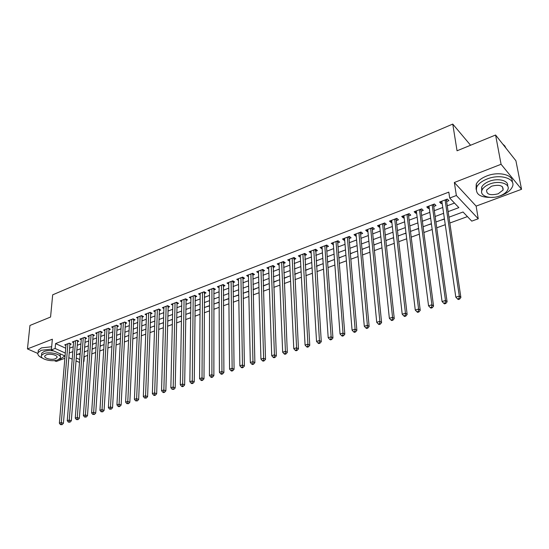 <?xml version="1.0" encoding="UTF-8"?>
<svg xmlns="http://www.w3.org/2000/svg" width="549" height="549" viewBox="0 0 549 549"><rect width="100%" height="100%" fill="white"/><g stroke="black" fill="none" stroke-linecap="round" stroke-linejoin="round"><path stroke-width="0.82" d="M83.915 356.466L84.292 356.637L83.942 361.414L83.537 361.565M54.234 360.597L56.252 361.475L64.857 358.291M65.056 355.999L51.373 349.898L52.368 339.207L27.45 348.917L29.955 325.461L50.563 317.034L52.677 294.834L452.76 124.081L457.043 150.79L495.589 135.02L515.916 160.768L521.55 189.295L501.072 164.281L454.346 182.494L456.363 195.506L478.241 218.777L471.756 221.123L463.033 211.996L448.952 217.198M454.346 182.494L476.127 206.101L521.55 189.295M476.127 206.101L478.241 218.777M84.292 356.637L87.689 355.402M91.772 353.906L95.663 352.485M99.76 350.989L103.734 349.535M107.844 348.032L111.914 346.543M116.038 345.033L120.204 343.516M124.342 342L128.603 340.442M132.755 338.925L137.113 337.333M141.278 335.81L145.739 334.183M149.918 332.653L154.475 330.985M158.675 329.455L163.341 327.746M167.548 326.209L172.317 324.466M176.545 322.922L181.424 321.138M185.665 319.587L190.661 317.761M194.909 316.203L200.021 314.337M204.29 312.779L209.519 310.864M213.794 309.3L219.147 307.344M223.443 305.779L228.912 303.775M233.222 302.204L238.822 300.152M243.145 298.574L248.875 296.481M253.213 294.895L259.073 292.754M263.424 291.162L269.429 288.966M273.786 287.374L279.928 285.13M284.307 283.531L290.593 281.232M294.978 279.626L301.415 277.272M305.814 275.667L312.402 273.258M316.814 271.645L323.553 269.182M327.979 267.562L334.876 265.043M339.323 263.417L346.385 260.837M350.838 259.21L358.065 256.568M362.532 254.935L369.93 252.231M374.411 250.591L381.987 247.825M386.482 246.178L394.237 243.344M398.746 241.697L406.685 238.794M411.201 237.141L419.333 234.169M423.862 232.515L432.193 229.468M436.736 227.808L445.266 224.692M449.816 223.031L467.425 216.594M27.45 348.917L37.819 353.439M495.589 135.02L501.072 164.281M69.895 344.6L71.219 344.099L69.249 343.187L64.72 344.916L65.949 345.479M77.512 341.711L78.857 341.197L76.887 340.277L72.296 342.027L73.545 342.61M85.225 338.781L86.584 338.266L84.621 337.333L79.969 339.104L81.238 339.701M93.028 335.816L94.407 335.295L92.452 334.348L87.737 336.139L89.027 336.757M100.941 332.811L102.334 332.282L100.385 331.322L95.608 333.14L96.919 333.778M108.949 329.771L110.363 329.235L108.414 328.261L103.583 330.107L104.914 330.759M117.061 326.689L118.495 326.147L116.553 325.159L111.66 327.026L113.012 327.705M125.282 323.567L126.73 323.018L124.795 322.016L119.84 323.91L121.212 324.61M133.613 320.403L135.081 319.847L133.146 318.832L128.123 320.746L129.523 321.474M142.047 317.198L143.536 316.636L141.608 315.606L136.523 317.548L137.943 318.303M150.598 313.953L152.107 313.383L150.186 312.34L145.025 314.309L146.473 315.085M159.258 310.665L160.788 310.082L158.874 309.025L153.651 311.022L155.12 311.825M168.042 307.33L169.586 306.74L167.685 305.669L162.387 307.694L163.883 308.524M176.936 303.947L178.507 303.35L176.613 302.266L171.24 304.318L172.77 305.182M185.96 300.523L187.552 299.919L185.665 298.821L180.216 300.893L181.774 301.792M195.108 297.05L196.72 296.439L194.84 295.321L189.316 297.428L190.901 298.354M204.379 293.53L206.012 292.905L204.139 291.773L198.546 293.907L200.159 294.875M213.774 289.961L215.434 289.33L213.575 288.184L207.899 290.346L209.546 291.347M223.306 286.338L224.987 285.7L223.141 284.533L217.383 286.729L219.065 287.772M232.975 282.666L234.684 282.021L232.838 280.841L227.005 283.064L228.72 284.149M242.782 278.94L244.511 278.288L242.679 277.087L236.756 279.345L238.506 280.477M252.725 275.166L254.482 274.5L252.664 273.285L246.652 275.571L248.443 276.751M262.813 271.336L264.591 270.657L262.786 269.422L256.692 271.748L258.51 272.97L258.455 271.076M273.052 267.445L274.857 266.759L273.059 265.51L266.876 267.864L268.742 269.085M283.435 263.506L285.267 262.806L283.483 261.537L277.211 263.925L279.112 265.146M293.969 259.499L295.836 258.792L294.065 257.502L287.697 259.931L289.639 261.146M304.668 255.443L306.555 254.722L304.798 253.412L298.34 255.875L300.324 257.09M315.524 251.318L317.439 250.591L315.696 249.26L309.142 251.758L311.166 252.972M326.538 247.132L328.487 246.391L326.765 245.039L320.101 247.578L322.174 248.793M337.731 242.884L339.701 242.136L337.992 240.757L331.232 243.337L333.346 244.545M349.089 238.568L351.092 237.806L349.397 236.413L342.535 239.028L344.237 240.414L344.69 240.236M360.618 234.19L362.656 233.414L360.981 232.001L354.009 234.656L355.697 236.063L356.212 235.864M372.332 229.743L374.397 228.954L372.744 227.512L365.661 230.209L367.329 231.644L367.912 231.417M384.231 225.22L386.331 224.424L384.691 222.963L377.499 225.701L379.153 227.156L379.798 226.909M396.316 220.636L398.45 219.826L396.831 218.337L389.522 221.117L391.156 222.592L391.876 222.318M408.593 215.97L410.762 215.146L409.163 213.636L401.738 216.464L403.35 217.96L404.139 217.665M421.062 211.235L423.265 210.397L421.694 208.86L414.152 211.736L415.737 213.259L416.602 212.93M433.737 206.417L435.981 205.573L434.424 204.002L426.758 206.925L428.33 208.476L429.27 208.119M453.145 215.647L460.645 212.875M440.531 220.307L444.457 219.14M428.117 224.891L431.439 223.944M415.895 229.407L418.626 228.679M403.858 233.853L406.027 233.332M410.528 231.664L410.872 231.259M392.007 238.232L393.626 237.909M398.114 236.248L398.91 235.679M380.34 242.541L381.425 242.411M385.899 240.764L387.127 240.03M368.846 246.782L369.408 246.851M373.876 245.197L375.523 244.319M362.038 249.569L364.097 248.539M350.386 253.871L352.835 252.698M338.911 258.112L341.746 256.795M327.609 262.285L330.814 260.837M316.478 266.389L320.046 264.81M305.519 270.437L309.437 268.736M294.717 274.425L298.972 272.599M284.08 278.357L288.664 276.408M273.594 282.227L278.501 280.162M263.266 286.036L268.475 283.86M253.082 289.797L258.593 287.511M243.31 293.159L248.766 291.395M233.785 296.68L238.746 295.094M224.383 300.152L228.864 298.738M215.112 303.576L219.126 302.334M205.971 306.953L209.526 305.882M196.947 310.288L200.056 309.375M188.039 313.575L190.723 312.82M179.255 316.821L181.513 316.224M170.581 320.026L172.434 319.573M162.024 323.183L163.478 322.881M153.576 326.305L154.64 326.147M145.238 329.386L145.924 329.366M132.975 334.142L133.469 333.737M124.589 337.244L125.378 336.722M116.306 340.298L117.39 339.673M108.132 343.317L109.498 342.59M100.062 346.295L101.709 345.465M92.102 349.239L94.016 348.306M78.541 354.023L80.092 354.729M86.419 351.113L84.237 352.142M448.128 211.633L458.861 207.632L449.7 198.045L448.808 192.123L55.566 343.585L65.715 348.196M69.606 348.155L73.209 346.796M77.231 345.28L80.916 343.887M84.958 342.363L88.725 340.943M92.781 339.419L96.638 337.964M100.707 336.427L104.653 334.945M108.729 333.408L112.765 331.884M116.862 330.34L120.993 328.782M125.097 327.238L129.317 325.646M133.441 324.088L137.765 322.462M141.896 320.904L146.315 319.237M150.46 317.672L154.983 315.97M159.141 314.399L163.767 312.656M167.939 311.084L172.674 309.3M176.86 307.721L181.698 305.896M185.898 304.318L190.853 302.451M195.067 300.859L200.131 298.951M204.358 297.359L209.54 295.403M213.781 293.804L219.078 291.807M223.333 290.208L228.761 288.163M233.023 286.551L238.575 284.464M242.85 282.845L248.532 280.711M252.821 279.091L258.627 276.902M262.937 275.275L268.88 273.038M273.196 271.412L279.276 269.12M283.607 267.487L289.831 265.14M294.175 263.506L300.536 261.104M304.894 259.464L311.413 257.007M315.778 255.36L322.448 252.842M326.827 251.195L333.648 248.622M338.047 246.968L345.026 244.332M349.432 242.672L356.582 239.975M361.002 238.314L368.317 235.555M372.744 233.888L380.237 231.06M384.677 229.386L392.343 226.497M396.797 224.822L404.647 221.858M409.108 220.176L417.144 217.15M421.618 215.462L429.846 212.36M434.334 210.672L442.762 207.495M447.257 205.8L454.497 203.068M446.625 201.524L448.897 200.666L447.366 199.074L439.577 202.039L441.121 203.617L442.144 203.233M470.589 145.252L452.76 124.081M51.373 349.898L55.126 348.471L65.304 353.041M55.566 343.585L55.126 348.471M449.7 198.045L456.363 195.506M79.509 362.443L76.009 360.885M72.207 359.19L68.817 357.674M76.242 357.955L79.729 359.52M83.565 361.242L83.942 361.414M444.416 218.873L435.92 222.009M431.397 223.676L423.107 226.744M418.592 228.411L410.494 231.404M405.992 233.064L398.087 235.988M393.599 237.642L385.872 240.496M381.397 242.15L373.848 244.936M369.388 246.583L362.011 249.308M357.564 250.955L350.365 253.611M345.925 255.251L338.891 257.852M334.465 259.485L327.588 262.024M323.176 263.657L316.464 266.135M312.065 267.761L305.505 270.183M301.12 271.803L294.71 274.171M290.332 275.79L284.066 278.103M279.709 279.716L273.587 281.973M269.243 283.579L263.259 285.789M258.922 287.388L253.082 289.549M248.759 291.148L243.042 293.255M238.74 294.847L233.153 296.906M228.864 298.498L223.402 300.509M219.126 302.094L213.794 304.064M209.526 305.635L204.31 307.564M200.062 309.135L194.964 311.015M190.723 312.58L185.747 314.419M181.52 315.984L176.648 317.782M172.441 319.34L167.678 321.096M163.485 322.647L158.833 324.363M154.646 325.907L150.103 327.588M145.931 329.132L141.484 330.773M137.332 332.303L132.988 333.909M128.843 335.439L124.596 337.011M120.471 338.534L116.319 340.071M112.202 341.588L108.146 343.084M104.042 344.6L100.076 346.069M95.993 347.579L92.115 349.006M88.039 350.516L84.251 351.916M80.195 353.412L76.489 354.778M69.201 353L72.818 351.655M76.853 350.145L80.545 348.773M84.594 347.256L88.375 345.849M92.438 344.333L96.308 342.892M100.385 341.368L104.337 339.893M108.428 338.369L112.476 336.86M116.58 335.329L120.725 333.778M124.843 332.248L129.077 330.663M133.208 329.126L137.538 327.506M141.683 325.962L146.116 324.308M150.275 322.757L154.811 321.062M158.984 319.504L163.623 317.775M167.809 316.217L172.558 314.447M176.751 312.875L181.609 311.063M185.823 309.492L190.784 307.639M195.012 306.067L200.097 304.167M204.338 302.588L209.533 300.646M213.787 299.061L219.106 297.078M223.368 295.486L228.809 293.454M233.092 291.862L238.657 289.783M242.953 288.184L248.649 286.056M252.952 284.451L258.778 282.275M263.101 280.663L269.065 278.439M273.395 276.82L279.496 274.548M283.847 272.922L290.085 270.595M294.449 268.969L300.838 266.588M305.21 264.954L311.743 262.518M316.128 260.878L322.819 258.38M327.218 256.74L334.067 254.187M338.479 252.54L345.486 249.925M349.912 248.278L357.083 245.602M361.517 243.948L368.866 241.203M373.313 239.549L380.828 236.743M385.288 235.075L392.988 232.206M397.455 230.539L405.334 227.602M409.822 225.927L417.885 222.915M422.38 221.24L430.642 218.159M435.151 216.478L443.613 213.321M440.826 201.565L441.121 203.617M428.048 206.438L428.33 208.476M415.476 211.228L415.737 213.259M403.103 215.942L403.35 217.96M390.929 220.581L391.156 222.592M378.94 225.152L379.153 227.156M367.137 229.647L367.329 231.644M355.519 234.08L355.697 236.063M344.079 238.438L344.237 240.414M332.804 242.733L332.955 244.696M321.707 246.968L321.838 248.917M310.768 251.133L310.892 253.075M300.001 255.244L300.104 257.172M289.385 259.286L289.474 261.207M278.926 263.273L279.002 265.188M268.612 267.205L268.681 269.106M445.088 199.939L459.293 296.069L455.814 297.174L441.842 201.174M446.721 199.321L446.488 200.591L460.879 297.469L459.293 296.069L458.978 298.532L457.585 298.972L458.223 299.528L459.616 299.088L458.978 298.532M459.616 299.088L460.879 297.469M455.814 297.174L457.585 298.972M505.931 148.12L504.785 145.91L502.76 144.106M498.451 196.37L501.367 195.444C506.816 193.344 510.419 190.592 512.176 187.188C516.787 178.892 500.619 173.422 487.169 178.974C481.878 181.095 478.399 183.791 476.731 187.058C475.015 194.579 480.677 197.997 493.723 197.311M512.251 181.973C513.425 174.706 498.492 171.144 486.647 176.016C481.37 178.144 477.898 180.847 476.237 184.121L476.079 189.268M481.699 191.155L481.651 187.175C482.859 184.807 485.378 182.858 489.207 181.335C497.964 177.766 508.902 180.566 507.592 185.953M499.919 195.883C503.838 194.373 506.425 192.404 507.681 189.975C511.002 184.004 499.377 180.099 489.694 184.059C485.858 185.583 483.333 187.525 482.118 189.879C478.845 195.918 490.326 199.706 499.919 195.883M491.54 186.2L486.64 189.961C486.318 194.421 490.147 195.712 498.128 193.818L503.11 190.016C503.44 185.548 499.583 184.279 491.54 186.2M58.832 359.41L60.74 358.847L64.075 356.459L64.336 355.677M51.448 349.137L41.285 350.269L38.094 352.595C37.215 354.654 38.711 356.514 42.589 358.168M51.668 346.748L41.518 347.881L38.334 350.214L38.156 352.039M41.621 354.482L41.745 353.172L44.057 351.49C46.809 350.537 50.069 350.372 53.843 350.996M60.067 353.776L60.376 356.802M57.871 359.842L60.26 358.133C62.675 354.633 49.884 351.12 43.845 353.686L41.532 355.368C39.178 358.916 51.88 362.34 57.871 359.842M46.37 354.798L44.867 355.882C43.35 358.161 51.537 360.377 55.408 358.758L56.938 357.66C58.489 355.402 50.254 353.151 46.37 354.798M432.18 204.859L445.486 300.454L442.069 301.538L428.989 206.074M433.847 204.221L433.607 205.491L447.099 301.833L445.486 300.454L445.177 302.897L443.812 303.329L444.457 303.878L445.822 303.446L445.177 302.897M445.822 303.446L447.099 301.833M442.069 301.538L443.812 303.329M419.484 209.697L431.912 304.77L428.556 305.834L416.341 210.898M421.186 209.052L420.946 210.308L433.552 306.122L431.912 304.77L431.617 307.186L430.272 307.612L430.931 308.154L432.276 307.728L431.617 307.186M432.276 307.728L433.552 306.122M428.556 305.834L430.272 307.612M406.987 214.46L418.571 309.012L415.27 310.061L403.892 215.64M408.724 213.801L408.477 215.05L420.232 310.336L418.571 309.012L418.283 311.407L416.959 311.825L417.631 312.354L418.949 311.935L418.283 311.407M418.949 311.935L420.232 310.336M415.27 310.061L416.959 311.825M394.69 219.147L405.45 313.177L402.204 314.213L391.65 220.307M396.453 218.475L396.206 219.717L407.138 314.488L405.45 313.177L405.176 315.551L403.872 315.963L404.551 316.485L405.848 316.073L405.176 315.551M405.848 316.073L407.138 314.488M402.204 314.213L403.872 315.963M382.584 223.766L392.549 317.281L389.358 318.296L379.592 224.905M384.382 223.079L384.128 224.315L394.257 318.564L392.549 317.281L392.281 319.635L391.005 320.04L391.691 320.547L392.967 320.142L392.281 319.635M392.967 320.142L394.257 318.564M389.358 318.296L391.005 320.04M370.671 228.302L379.86 321.316L376.724 322.311L367.72 229.427M372.496 227.609L372.243 228.837L381.589 322.572L379.86 321.316L379.599 323.642L378.343 324.04L379.036 324.541L380.292 324.143L379.599 323.642M380.292 324.143L381.589 322.572M376.724 322.311L378.343 324.04M358.943 232.776L367.384 325.283L364.296 326.264L356.04 233.881M360.796 232.069L360.535 233.291L369.134 326.518L367.384 325.283L367.13 327.588L365.895 327.979L366.595 328.474L367.83 328.082L367.13 327.588M367.83 328.082L369.134 326.518M364.296 326.264L365.895 327.979M347.393 237.175L355.107 329.18L352.067 330.148L344.532 238.266M349.274 236.461L349.013 237.676L356.877 330.402L355.107 329.18L354.86 331.472L353.645 331.857L354.352 332.344L355.574 331.96L354.86 331.472M355.574 331.96L356.877 330.402M352.067 330.148L353.645 331.857M336.015 241.512L343.022 333.023L340.037 333.97L333.202 242.589M337.923 240.785L337.656 241.992L344.813 334.217L343.022 333.023L342.789 335.288L341.595 335.665L342.308 336.146L343.509 335.768L342.789 335.288M343.509 335.768L344.813 334.217M340.037 333.97L341.595 335.665M324.816 245.78L331.136 336.798L328.199 337.731L322.037 246.837M326.744 245.046L326.477 246.24L332.948 337.978L331.136 336.798L330.91 339.049L329.736 339.419L330.457 339.893L331.637 339.515L330.91 339.049M331.637 339.515L332.948 337.978M328.199 337.731L329.736 339.419M313.781 249.987L319.443 340.517L316.547 341.437L311.05 251.03M315.723 249.28L321.268 341.677L319.443 340.517L319.223 342.748L318.063 343.111L318.791 343.578L319.95 343.207L319.223 342.748M319.95 343.207L321.268 341.677M316.547 341.437L318.063 343.111M302.911 254.132L307.927 344.175L305.079 345.081L300.221 255.155M304.867 253.46L309.766 345.321L307.927 344.175L307.714 346.385L306.575 346.748L307.31 347.201L308.449 346.844L307.714 346.385M308.449 346.844L309.766 345.321M305.079 345.081L306.575 346.748M292.198 258.215L296.59 347.778L293.784 348.67L289.549 259.224M294.168 257.577L298.45 348.903L296.59 347.778L296.385 349.974L295.259 350.324L296.007 350.777L297.126 350.42L296.385 349.974M297.126 350.42L298.45 348.903M293.784 348.67L295.259 350.324M281.651 262.237L285.432 351.326L282.673 352.204L279.036 263.232M283.62 261.633L287.305 352.431L285.432 351.326L285.233 353.501L284.128 353.851L284.876 354.29L285.981 353.94L285.233 353.501M285.981 353.94L287.305 352.431M282.673 352.204L284.128 353.851M271.254 266.196L274.445 354.819L271.728 355.683L268.674 267.178M273.23 265.627L276.332 355.903L274.445 354.819L274.253 356.974L273.162 357.317L273.917 357.749L275.008 357.406L274.253 356.974M275.008 357.406L276.332 355.903M271.728 355.683L273.162 357.317M261.001 270.101L263.623 358.257L260.947 359.108L258.462 271.069M262.992 269.566L265.524 359.327L263.623 358.257L263.438 360.398L262.367 360.734L263.129 361.16L264.199 360.823L263.438 360.398M264.199 360.823L265.524 359.327M260.947 359.108L262.367 360.734M250.907 273.951L252.972 361.647L250.33 362.484L248.402 274.905M252.897 273.443L254.88 362.697L252.972 361.647L252.787 363.767L251.73 364.097L252.499 364.515L253.556 364.186L252.787 363.767M253.556 364.186L254.88 362.697M250.33 362.484L251.73 364.097M240.949 277.746L242.473 364.982L239.872 365.806L238.479 278.686M242.953 277.266L244.401 366.018L242.473 364.982L242.301 367.082L241.258 367.411L242.027 367.823L243.07 367.494L242.301 367.082M243.07 367.494L244.401 366.018M239.872 365.806L241.258 367.411M231.129 281.486L232.131 368.269L229.571 369.086L228.7 282.412M233.14 281.033L234.073 369.292L232.131 368.269L231.966 370.355L230.937 370.678L231.712 371.083L232.742 370.76L231.966 370.355M232.742 370.76L234.073 369.292M229.571 369.086L230.937 370.678M221.453 285.178L221.947 371.508L219.422 372.311L219.058 286.091M223.47 284.746L223.896 372.51L221.947 371.508L221.782 373.574L220.773 373.896L221.556 374.294L222.565 373.972L221.782 373.574M222.565 373.972L223.896 372.51M219.422 372.311L220.773 373.896M211.914 288.815L211.907 374.699L209.423 375.489L209.546 289.714M213.938 288.403L213.87 375.688L211.907 374.699L211.749 376.751L210.754 377.06L211.543 377.458L212.538 377.142L211.749 376.751M212.538 377.142L213.87 375.688M209.423 375.489L210.754 377.06M202.506 292.397L202.018 377.842L199.568 378.618L200.172 293.29M204.53 292.013L203.988 378.817L202.018 377.842L201.867 379.874L200.886 380.183L201.675 380.574L202.656 380.265L201.867 379.874M202.656 380.265L203.988 378.817M199.568 378.618L200.886 380.183M193.221 295.938L192.274 380.937L189.858 381.706L190.922 296.817M195.259 295.568L194.25 381.898L192.274 380.937L192.123 382.955L191.155 383.264L191.951 383.648L192.919 383.339L192.123 382.955M192.919 383.339L194.25 381.898M189.858 381.706L191.155 383.264M184.073 299.425L182.666 383.991L180.285 384.746L181.801 300.289M186.111 299.081L184.649 384.938L182.666 383.991L182.522 385.995L181.568 386.297L182.364 386.674L183.318 386.372L182.522 385.995M183.318 386.372L184.649 384.938M180.285 384.746L181.568 386.297M175.042 302.87L173.189 387.004L170.849 387.752L172.805 303.721M177.087 302.54L175.186 387.937L173.189 387.004L173.052 388.987L172.118 389.289L173.855 389.365L173.052 388.987M173.855 389.365L175.186 387.937M170.849 387.752L172.118 389.289M166.134 306.26L163.856 389.968L161.543 390.703L163.925 307.104M168.186 305.951L165.86 390.888L163.856 389.968L163.726 391.945L162.799 392.233L163.602 392.604L164.528 392.309L163.726 391.945M164.528 392.309L165.86 390.888M161.543 390.703L162.799 392.233M157.35 309.609L154.653 392.899L152.368 393.619L155.168 310.439M159.402 309.313L156.664 393.805L154.653 392.899L154.523 394.855L153.61 395.143L154.413 395.5L155.326 395.211L154.523 394.855M155.326 395.211L156.664 393.805M152.368 393.619L153.61 395.143M148.676 312.916L145.574 395.781L143.323 396.495L146.528 313.733M150.735 312.635L147.592 396.673L145.574 395.781L145.451 397.723L144.552 398.011L146.26 398.08L145.451 397.723M146.26 398.08L147.592 396.673M143.323 396.495L144.552 398.011M140.119 316.176L136.626 398.629L134.402 399.329L137.998 316.986M142.184 315.915L138.65 399.507L136.626 398.629L136.502 400.557L135.617 400.832L137.319 400.907L136.502 400.557M137.319 400.907L138.65 399.507M134.402 399.329L135.617 400.832M131.678 319.394L127.793 401.436L125.611 402.129L129.585 320.191M133.743 319.147L129.832 402.3L127.793 401.436L127.684 403.343L126.805 403.625L128.493 403.693L127.684 403.343M128.493 403.693L129.832 402.3M125.611 402.129L126.805 403.625M123.347 322.572L119.092 404.201L116.93 404.887L121.281 323.361M125.412 322.338L121.13 405.052L119.092 404.201L118.982 406.095L118.117 406.37L118.934 406.713L119.799 406.438L118.982 406.095M119.799 406.438L121.13 405.052M116.93 404.887L118.117 406.37M115.118 325.708L110.5 406.933L108.373 407.605L113.08 326.483M116.539 325.166L117.184 325.495L112.545 407.77L110.5 406.933L110.397 408.813L109.546 409.087L111.214 409.149L110.397 408.813M111.214 409.149L112.545 407.77M108.373 407.605L109.546 409.087M107 328.803L102.032 409.623L99.932 410.288L104.989 329.565M109.073 328.59L104.084 410.453L102.032 409.623L101.929 411.496L101.085 411.757L102.745 411.825L101.929 411.496M102.745 411.825L104.084 410.453M99.932 410.288L101.085 411.757M98.985 331.857L93.673 412.278L91.601 412.937L97.001 332.612M101.064 331.658L95.725 413.095L93.673 412.278L93.57 414.138L92.74 414.399L94.394 414.461L93.57 414.138M94.394 414.461L95.725 413.095M91.601 412.937L92.74 414.399M91.072 334.869L85.424 414.9L83.379 415.552L89.11 335.617M93.152 334.684L87.483 415.71L85.424 414.9L85.328 416.746L84.512 417.007L86.152 417.068L85.328 416.746M86.152 417.068L87.483 415.71M83.379 415.552L84.512 417.007M83.263 337.848L77.285 417.487L75.268 418.132L81.321 338.589M85.342 337.676L79.351 418.283L77.285 417.487L77.196 419.319L76.386 419.573L78.02 419.635L77.196 419.319M78.02 419.635L79.351 418.283M75.268 418.132L76.386 419.573M75.542 340.792L69.249 420.04L67.259 420.671L73.635 341.519M77.629 340.627L71.322 420.822L69.249 420.04L69.167 421.858L68.371 422.112L69.998 422.174L69.167 421.858M69.998 422.174L71.322 420.822M67.259 420.671L68.371 422.112M67.925 343.695L61.323 422.558L59.361 423.183L66.038 344.415M70.011 343.537L63.403 423.334L61.323 422.558L61.241 424.363L60.459 424.617L62.071 424.672L61.241 424.363M62.071 424.672L63.403 423.334M59.361 423.183L60.459 424.617M446.001 199.589L446.515 200.124M445.651 199.726L446.488 200.591M433.12 204.502L433.641 205.024M432.763 204.64L433.607 205.491M420.452 209.334L420.98 209.842M420.081 209.471L420.946 210.308M407.982 214.083L408.511 214.59M407.605 214.227L408.477 215.05M395.705 218.763L396.248 219.257M395.321 218.907L396.206 219.717M383.627 223.368L384.17 223.855M383.236 223.512L384.128 224.315M371.735 227.897L372.284 228.377M371.337 228.048L372.243 228.837M360.02 232.364L360.583 232.838M359.622 232.515L360.535 233.291M348.491 236.756L349.054 237.223M348.087 236.914L349.013 237.676M337.141 241.086L337.71 241.546M336.729 241.244L337.656 241.992M325.955 245.348L326.531 245.801M325.536 245.506L326.477 246.24M314.941 249.548L315.517 249.987M314.515 249.706L315.469 250.433M304.084 253.679L304.674 254.118M303.659 253.844L304.62 254.558M293.392 257.756L293.983 258.188M292.96 257.92L293.928 258.627M282.859 261.77L283.456 262.196M282.426 261.942L283.394 262.635M272.476 265.73L273.073 266.148M272.036 265.901L273.018 266.581M262.244 269.628L262.847 270.039M261.798 269.799L262.786 270.472M252.163 273.477L252.766 273.882M251.71 273.642L252.705 274.308M242.219 277.266L242.83 277.664M241.766 277.437L242.761 278.089M232.412 280.999L233.03 281.39M231.959 281.17L232.961 281.815M222.75 284.684L223.368 285.068M222.29 284.856L223.306 285.494M213.225 288.314L213.842 288.699M212.758 288.493L213.774 289.117M203.823 291.896L204.448 292.274M203.356 292.075L204.379 292.692M194.559 295.431L195.183 295.801M194.085 295.609L195.115 296.213M185.418 298.917L186.042 299.28M184.944 299.095L185.974 299.692M176.394 302.348L177.032 302.712M175.92 302.533L176.956 303.123M167.5 305.738L168.138 306.095M167.026 305.923L168.063 306.507M158.723 309.087L159.361 309.437M158.242 309.272L159.285 309.842M150.062 312.388L150.701 312.731M149.582 312.573L150.625 313.136M141.518 315.648L142.157 315.984M141.031 315.833L142.081 316.389M133.084 318.859L133.723 319.195M132.597 319.044L133.647 319.593M124.753 322.03L125.405 322.366M124.266 322.222L125.323 322.764M116.052 325.351L117.109 325.886M107.933 328.446L108.997 328.975M99.925 331.5L100.989 332.021M92.019 334.513L93.083 335.027M84.21 337.484L85.28 337.999M76.503 340.428L77.574 340.929M68.886 343.324L69.963 343.825M502.507 186.763L503.11 190.016M481.651 187.175L482.118 189.879M476.731 187.058L476.237 184.121M57.014 356.809L56.938 357.66M41.745 353.172L41.532 355.368M38.094 352.595L38.334 350.214"/></g></svg>
